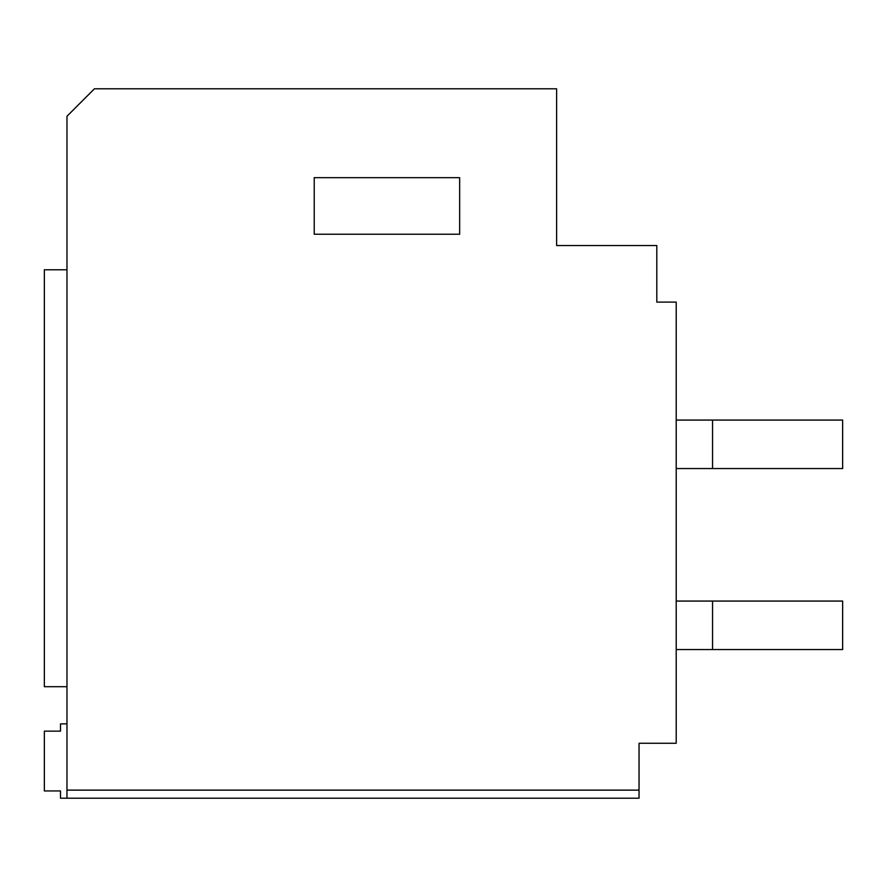 <?xml version="1.0" encoding="UTF-8"?>
<svg xmlns="http://www.w3.org/2000/svg" width="887" height="887" viewBox="0 0 887 887"><rect width="100%" height="100%" fill="white"/><g stroke="black" fill="none" stroke-linecap="round" stroke-linejoin="round"><path stroke-width="1.33" d="M314.22 234.235L314.22 177.666L459.654 177.666L459.654 234.235L314.22 234.235M66.968 116.264L66.968 790.129L639.039 790.129L639.039 743.262L676.204 743.262L676.204 302.101L656.812 302.101L656.812 245.544L556.615 245.544L556.615 88.789L94.443 88.789L66.968 116.264M639.039 790.129L639.039 798.211L66.968 798.211L66.968 790.129M66.968 723.87L60.504 723.87L60.504 731.143L44.35 731.143L44.35 790.938L60.504 790.938L60.504 798.211L66.968 798.211M66.968 686.704L44.35 686.704L44.35 269.781L66.968 269.781M676.204 601.064L842.65 601.064L842.65 649.539L676.204 649.539M712.56 601.064L712.56 649.539M676.204 420.072L842.65 420.072L842.65 468.547L676.204 468.547M712.56 420.072L712.56 468.547"/></g></svg>
